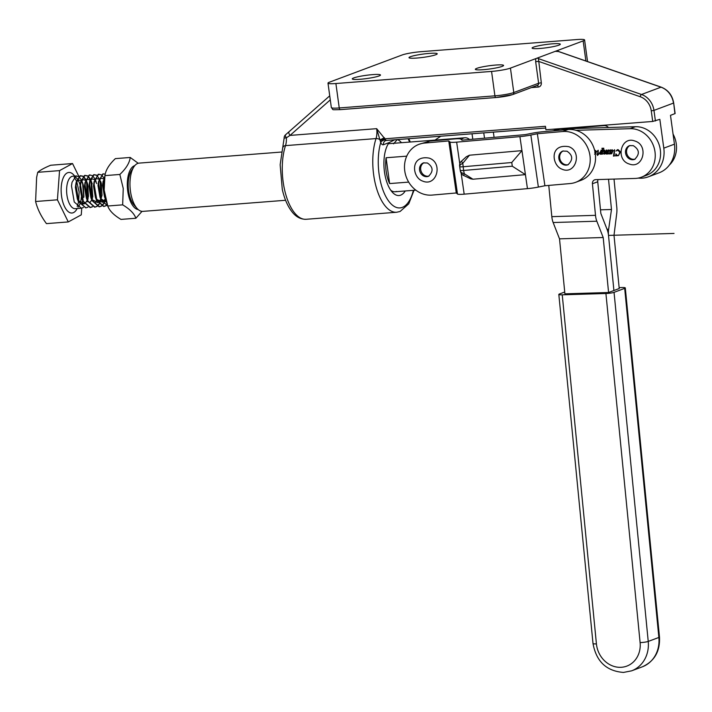 <?xml version="1.0" encoding="UTF-8"?>
<svg xmlns="http://www.w3.org/2000/svg" width="712" height="712" viewBox="0 0 712 712"><rect width="100%" height="100%" fill="white"/><g stroke="black" fill="none" stroke-linecap="round" stroke-linejoin="round"><path stroke-width="1.07" d="M87.959 207.13L85.921 207.851L78.774 201.63L76.024 185.601L76.567 181.934L80.465 175.713L83.277 176.256M83.464 176.389L85.796 179.388M86.001 179.789L87.06 182.361L88.288 197.108M88.119 198.194L87.656 200.33M87.478 200.971L87.238 201.745M87.451 199.805L86.561 181.934L85.867 180.243M85.662 179.816L83.304 176.567M83.117 176.416L80.118 175.739L76.22 181.96L75.677 185.627L77.35 198.942L78.427 201.656L85.743 207.86M83.429 207.486L81.391 208.207L74.244 201.986L71.494 185.957L72.037 182.29L75.944 176.069L78.756 176.603M78.934 176.745L81.275 179.736M81.48 180.136L82.539 182.708L83.758 197.464M105.002 197.251L103.178 183.491L104.771 176.647M104.922 175.748L102.831 183.518L104.495 196.832L105.661 199.725M107.788 206.08L101.398 199.867L98.648 183.838L99.191 180.172L103.098 173.951L105.234 174.102M103.587 173.835L102.751 173.977L98.612 181.382L98.3 183.865L99.974 197.188L101.051 199.894L107.815 206.133M106.061 205.724L104.014 206.444L96.868 200.223L94.126 184.194L94.669 180.528L98.567 174.306L101.38 174.84M101.567 174.983L103.899 177.973M99.057 174.191L98.22 174.333L94.091 181.729L93.779 184.221L95.453 197.535L96.529 200.25L103.676 206.471L105.874 205.635M101.531 206.071L99.493 206.8L92.346 200.57L89.596 184.55L90.139 180.884L94.046 174.654L96.85 175.196M101.033 198.746L100.134 180.884L99.44 179.193M99.235 178.756L96.876 175.508M96.69 175.357L93.699 174.689L89.792 180.91L89.258 184.577L90.922 197.892L91.999 200.597L99.146 206.827L101.353 205.99M97.01 206.427L94.963 207.148L87.816 200.926L85.075 184.898L85.618 181.231L89.516 175.01L92.329 175.553M92.516 175.686L94.847 178.685M95.052 179.077L96.111 181.658M90.006 174.894L89.169 175.036L85.04 182.441L84.728 184.924L86.401 198.239L87.478 200.953L94.625 207.174L96.832 206.346M92.48 206.783L90.442 207.504L83.295 201.274L80.545 185.254L81.088 181.587L84.995 175.366L87.807 175.9M87.985 176.033L90.326 179.032M90.531 179.433L91.581 182.005L92.809 196.761M91.981 199.449L91.083 181.587L90.388 179.896M90.184 179.46L87.825 176.211M87.638 176.06L84.648 175.392L80.75 181.613L80.207 185.28L81.871 198.595L82.948 201.3L90.095 207.53L92.302 206.694M107.298 204.664L106.221 205.608M106.044 205.519L107.209 204.397M105.34 200.339L103.792 203.668M103.641 203.908L101.7 205.964M101.513 205.875L103.445 203.694M103.605 203.445L104.993 200.366M100.81 200.695L99.271 204.015M99.11 204.255L97.17 206.32M96.992 206.222L98.924 204.041M99.822 202.368L100.463 200.722M96.289 201.042L95.586 202.813M78.89 176.478L72.535 163.537L50.721 165.237C44.642 167.729 40.308 170.088 37.727 172.313L36.623 177.439L35.6 201.505C37.469 209.017 41.091 216.395 46.458 223.63L68.281 221.93L81.266 214.864L81.755 208.162M83.384 185.885L83.286 185.431M72.535 163.537L59.55 170.613L57.423 199.814L68.281 221.93M59.55 170.613L37.727 172.313M57.423 199.814L35.6 201.505M82.503 203.97L84.363 203.828M82.574 200.917L81.969 203.855M104.495 196.832L102.537 185.218L103.142 181.026M106.444 202.11L100.935 198.808M99.974 197.188L98.016 185.565L98.612 181.382M99.155 180.341L101.157 178.16L103.605 178.926M105.305 198.951L102.653 202.146M102.377 202.288L96.405 199.155M95.453 197.535L93.486 185.921L94.091 181.729M94.625 180.697L96.627 178.516L99.084 179.282M99.484 179.718L101.291 183.233L102.039 195.159L100.971 198.879M100.784 199.298L98.123 202.502M97.856 202.635L91.884 199.511M90.922 197.892L88.964 186.268L89.561 182.085M90.104 181.053L92.106 178.872L94.554 179.629M94.821 179.905L96.761 183.589M86.401 198.239L84.434 186.624L85.04 182.441M85.582 181.4L87.585 179.219L90.032 179.985M90.291 180.261L92.24 183.936L91.581 182.005M92.64 197.847L91.919 199.583M91.732 200.001L89.881 202.626M81.871 198.595L79.913 186.971L80.509 182.788M81.052 181.756L83.055 179.575L85.502 180.341M85.769 180.617L87.71 184.292L88.457 196.218L87.389 199.947M87.211 200.357L85.36 202.973M84.274 203.694L78.302 200.57M77.35 198.942L75.383 187.327L75.988 183.144M76.531 182.103L78.534 179.922L80.981 180.688M81.239 180.964L83.188 184.639L83.936 196.565M137.122 208.5L134.159 205.207A20.141 9.078 -94.4 0 1 128.605 190.807A20.141 9.078 -94.4 0 1 131.462 170.56L133.883 166.848A24.208 10.92 85.6 0 0 130.456 191.19A24.208 10.92 85.6 0 0 137.122 208.5A24.208 10.92 85.6 0 0 142.881 211.375L285.592 200.277M408.688 182.103L389.615 183.58A24.208 10.92 -94.4 0 1 386.162 171.298A24.208 10.92 -94.4 0 1 386.082 157.752L406.739 156.15M461.296 139.552A24.208 10.92 -94.4 0 1 464.954 137.763A24.208 10.92 -94.4 0 1 469.528 139.499M281.836 152.012L139.125 163.11A24.208 10.92 85.6 0 0 133.883 166.848M386.082 157.752L389.615 183.58M562.24 294.821L596.425 643.906A24.413 21.609 -110.5 0 0 620.624 667.322A24.413 21.609 -110.5 0 0 640.106 642.589A6.105 0.819 -5.6 0 0 648.231 641.432L658.867 637.454A6.105 0.819 -5.6 0 0 659.481 637.018C660.202 651.355 654.453 661.306 642.26 666.85A30.509 27.012 -110.5 0 0 658.867 637.454L624.682 288.369L614.047 292.347L648.231 641.432A30.509 27.012 69.5 0 1 631.615 670.837L623.472 672.431C606.428 671.113 596.273 661.475 593.007 643.506L558.822 294.421A6.105 0.819 -5.6 0 0 562.24 294.821L605.921 293.504A6.105 0.819 -5.6 0 0 614.047 292.347M624.682 288.369A6.105 0.819 -5.6 0 0 625.296 287.933A6.105 0.819 -5.6 0 0 621.888 287.532L619.137 287.621M564.723 292.018L559.436 293.994A6.105 0.819 -5.6 0 0 558.822 294.421M603.197 237.523L559.516 238.84L564.901 293.833L608.582 292.507L603.197 237.523L596.825 221.21A12.202 5.438 -91.7 0 1 595.508 215.335L592.42 183.758A4.067 3.604 69.5 0 1 594.636 179.833A4.067 3.604 69.5 0 1 595.668 179.638L634.988 178.445A25.223 22.33 -110.5 0 0 641.387 177.199A25.223 22.33 -110.5 0 0 655.12 152.893A25.223 22.33 -110.5 0 0 630.111 128.694L635.433 126.7A25.223 22.33 69.5 0 1 660.442 150.9A25.223 22.33 69.5 0 1 646.71 175.205L641.387 177.199M614.029 235.494L619.226 288.529L608.582 292.507M674.042 233.438L608.511 235.414L674.042 233.438M607.024 229.291L608.644 229.246A12.202 5.438 88.3 0 0 608.511 235.414A12.202 5.438 -91.7 0 0 607.22 229.78L600.848 213.466L597.742 181.765A4.067 3.604 69.5 0 1 598.116 179.558M614.011 235.245L616.681 213.787A12.202 5.438 88.3 0 0 616.797 207.37L614.02 179.077M669.369 165.05A25.223 22.33 -110.5 0 0 676.4 144.928A25.223 22.33 -110.5 0 0 673.062 134.114M613.904 290.523L608.529 235.654L613.904 290.523M600.483 209.817L611.483 209.488L608.52 179.246M608.644 229.246L611.483 209.488M597.457 155.456L597.475 154.281L596.852 154.05L597.519 154.023L598.062 150.748L597.243 151.202L598.213 150.232L598.151 154.006L598.765 154.13L597.457 155.456M597.519 154.023L598.24 150.677L597.724 150.757M597.466 151.166L598.213 150.232M608.813 153.774L607.567 154.059L607.852 152.056L606.259 154.103L605.743 153.605L605.992 151.905L604.212 154.157L603.714 153.578L604.185 150.677L603.402 151.069L604.426 150.045L604.791 150.383L604.488 153.65L606.33 150.072L606.882 150.054L606.517 153.587L608.226 150.018L608.778 150.001L608.217 153.418L608.813 153.774M606.695 153.943L605.743 153.605M604.862 153.837L604.212 154.157L603.714 153.578M603.883 153.516L603.936 150.632M604.488 153.65L605.841 151.816M606.517 153.587L607.879 151.603M614.759 155.857L613.459 156.142L614.42 150.365L613.557 150.748L614.616 149.743L614.136 155.501L614.759 155.857L613.459 156.142M613.637 156.079L614.598 150.303L614.109 150.294M613.797 150.73L614.616 149.743M576.017 130.323L630.111 128.694M559.516 238.84L553.144 222.527A12.202 5.438 -91.7 0 1 551.827 216.653L548.765 185.414M551.827 216.653L595.508 215.335M617.42 155.608L618.79 155.074L617.598 155.536L618.79 155.074L619.858 151.772L618.016 149.912L615.951 151.042L618.078 149.636L620.526 151.905L618.301 155.688L615.666 155.91L615.924 153.89L617.42 155.608L618.612 155.136L619.529 153.543L619.68 151.843L617.268 150.072M617.242 149.787L618.078 149.636M618.39 155.652L615.818 155.91M610.015 153.819L609.454 154.006L610.042 150.419L609.383 150.775L610.228 149.867L610.469 151.166L612.08 149.814L612.961 150.793L611.768 153.561L610.869 153.961L610.104 153.303L610.015 153.819M610.024 153.81L609.828 150.348M610.469 151.166L612.08 149.814M611.768 153.561L610.869 153.961L610.104 153.303M602.904 153.952L601.64 154.237L601.818 153.196L600.367 154.281L599.353 153.187L601.542 150.134L602.29 150.33L602.521 148.737L601.907 148.274L603.731 148.221L602.37 153.125L602.904 153.952M600.75 154.201L599.353 153.187M600.972 150.241L601.542 150.134M603.714 148.39L603.019 149.226M594.716 152.386L595.891 152.065L594.956 150.837M594.662 150.49L595.285 150.321L596.531 151.594L595.348 154.175M555.307 130.634L559.712 128.988L635.433 126.7M559.712 128.988A12.202 10.805 -110.5 0 0 556.615 129.593L553.375 130.803M615.844 155.848L616.085 153.952M618.016 149.912L617.357 150.036M616.129 150.971L617.331 149.751M609.561 150.704L610.407 149.805M611.599 149.992L612.258 149.751M611.946 153.498L611.047 153.89M611.911 150.259L610.754 151.069L610.255 153.018L610.851 153.712L611.59 153.365L612.471 150.891L611.599 150.348M612.471 150.891L611.697 150.303M610.851 153.712L612.293 150.962M608.813 153.748L607.567 154.059M607.745 153.997L608.404 149.947M605.921 153.534L605.992 151.905M605.04 153.774L604.39 154.095M603.58 150.997L604.604 149.983M606.019 151.754L606.508 150.01M602.904 153.925L601.64 154.237M601.818 154.175L601.818 153.196M599.531 153.116L601.711 150.063M602.521 148.737L602.29 150.33M602.699 148.675L601.88 148.443M603.892 148.327L603.197 149.164L603.892 148.327M600.972 153.765L602.227 150.704L601.32 150.41M600.803 153.783L602.183 151.941L602.405 150.632L601.409 150.374M601.667 150.321L600.029 153.151L600.625 153.854M597.466 155.394L597.475 154.281M597.653 154.21L596.87 154.299M596.033 151.647L595.134 150.766M594.769 154.13L596.069 152.252L594.992 152.59L595.891 152.315L594.591 154.201M563.245 150.917A7.334 6.488 -110.5 0 0 559.694 157.672A7.334 6.488 -110.5 0 0 564.367 164.339A7.334 6.488 -110.5 0 0 568.372 164.614M558.439 51.513L555.262 51.335L557.843 50.374L558.306 51.371M535.753 58.642L510.442 68.112A14.24 1.638 172.2 0 1 491.565 71.414L335.895 83.526L339.241 107.948A2.038 0.917 85.6 0 0 340.283 109.648C330.092 109.79 333.981 110.155 331.338 107.565A14.24 1.638 -7.8 0 0 339.241 107.948L494.911 95.844A14.24 1.638 -7.8 0 0 513.788 92.533L538.619 83.242L535.673 61.784L535.753 58.642L538.334 57.672L541.316 82.77A4.067 3.604 69.5 0 1 538.245 87.06L531.366 87.594M353.704 77.937A14.24 1.638 172.2 0 1 369.448 74.92A14.24 1.638 172.2 0 1 380.475 75.018A14.24 1.638 172.2 0 1 379.042 75.962A14.24 1.638 172.2 0 1 363.289 78.979A14.24 1.638 172.2 0 1 352.262 78.881A14.24 1.638 172.2 0 1 353.704 77.937M476.791 68.361A14.24 1.638 172.2 0 1 492.535 65.344A14.24 1.638 172.2 0 1 503.571 65.442A14.24 1.638 172.2 0 1 502.129 66.394A14.24 1.638 172.2 0 1 486.385 69.402A14.24 1.638 172.2 0 1 475.349 69.304A14.24 1.638 172.2 0 1 476.791 68.361M410.45 56.702A14.24 1.638 172.2 0 1 426.194 53.694A14.24 1.638 172.2 0 1 437.23 53.792A14.24 1.638 172.2 0 1 435.788 54.735A14.24 1.638 172.2 0 1 420.044 57.752A14.24 1.638 172.2 0 1 409.008 57.654A14.24 1.638 172.2 0 1 410.45 56.702M533.537 47.134A14.24 1.638 172.2 0 1 549.29 44.117A14.24 1.638 172.2 0 1 560.317 44.215A14.24 1.638 172.2 0 1 558.884 45.159A14.24 1.638 172.2 0 1 543.131 48.176A14.24 1.638 172.2 0 1 532.104 48.078A14.24 1.638 172.2 0 1 533.537 47.134M638.157 178.098A28.48 25.205 -110.5 0 0 648.436 176.799A28.48 25.205 -110.5 0 0 663.798 148.149L659.846 119.322L652.717 121.449L651.266 110.867A16.278 14.4 -110.5 0 0 640.177 96.716L538.37 61.312L535.673 61.784M674.923 113.68L673.677 102.955L675.127 113.546L670.49 115.344L674.442 144.171A28.48 25.205 69.5 0 1 659.072 172.811L648.436 176.799M551.453 129.326L557.843 129.228M561.652 128.925L603.999 125.632A6.105 5.402 69.5 0 1 608.511 127.519M414.028 190.282L408.759 203.819L400.091 211.482L396.655 212.247A44.749 20.185 -94.4 0 1 376.159 186.998A44.749 20.185 -94.4 0 1 376.025 138.582A12.202 5.5 85.6 0 0 376.666 128.667L385.61 139.694A4.067 2.181 -23.1 0 0 380.715 142.525L376.666 128.667L290.033 135.405L286.358 137.825L284.141 138.101L280.154 164.748L282.299 189.49C284.275 198.167 287.256 205.261 291.226 210.77C295.391 216.582 300.366 219.421 306.151 219.287A44.749 20.185 85.6 0 1 285.645 194.038A44.749 20.185 85.6 0 1 285.512 145.622A4.067 2.456 -161.9 0 0 283.207 147.001M380.288 140.593L384.934 138.787L545.445 126.3L545.917 129.762L652.717 121.449M335.895 83.526A14.24 1.638 172.2 0 1 327.992 83.135A14.24 1.638 172.2 0 1 329.425 82.191L402.138 54.984A14.24 1.638 172.2 0 1 421.014 51.682L576.684 39.569A14.24 1.638 172.2 0 1 584.588 39.961A14.24 1.638 172.2 0 1 583.155 40.904L557.843 50.374M538.334 57.672L555.262 51.335M397.394 139.596A28.275 12.754 -94.4 0 1 401.497 142.703M405.253 190.967A28.275 12.754 -94.4 0 1 392.276 192.169A28.275 12.754 -94.4 0 1 388.485 143.521A28.275 12.754 -94.4 0 1 389.153 142.578L394.662 139.81M390.772 190.255A24.208 10.92 85.6 0 0 395.062 191.759A24.208 10.92 85.6 0 0 396.45 191.448M285.77 134.666A4.067 1.442 49.5 0 0 285.565 134.773A4.067 1.442 49.5 0 0 286.358 137.825A12.202 5.5 -94.4 0 1 285.512 145.622L376.025 138.582A4.067 2.456 -161.9 0 1 380.128 139.792L384.453 137.71M289.375 131.542A4.067 1.798 48.6 0 0 289.117 131.693A4.067 1.798 48.6 0 0 290.033 135.405L330.288 99.867M386.313 140.451A4.067 3.604 -110.5 0 0 385.646 140.62A4.067 3.604 -110.5 0 0 383.448 144.714L389.153 142.578L387.88 144.518M393.576 143.833L397.26 139.543M544.894 185.752L537.364 133.731L562.676 131.524A26.442 23.407 -110.5 0 1 589.937 155.483A26.442 23.407 -110.5 0 1 575.705 182.299A26.442 23.407 -110.5 0 1 570.205 183.545L544.894 185.752L538.37 187.069A12.202 1.353 171.8 0 1 527.45 188.644L464.179 194.162A12.202 1.353 171.8 0 1 457.496 194.038L456.276 192.97L448.756 140.949L424.53 143.067A26.442 23.407 -110.5 0 0 419.03 144.305A26.442 23.407 -110.5 0 0 404.79 171.129A26.442 23.407 -110.5 0 0 432.059 195.088L456.276 192.97M472.946 179.219L525.429 174.636L521.949 150.632L469.475 155.207L462.782 163.297L463.61 170.462L464.295 173.764L472.946 179.219L470.677 178.837L463.806 175.526A4.067 0.552 -60.1 0 1 464.295 173.764C461.047 172.713 459.881 171.717 460.798 170.764M537.364 133.731L530.849 135.049A12.202 1.353 171.8 0 1 519.92 136.624L456.65 142.142A12.202 1.353 171.8 0 1 449.966 142.017L448.756 140.949M462.008 160.787A4.067 1.086 45.7 0 0 461.812 160.876L466.324 156.738L469.475 155.207M419.03 144.305L429.852 141.074L454.069 138.965A12.202 1.353 171.8 0 1 460.762 139.089L461.972 140.157L525.242 134.63L531.766 133.313A12.202 1.353 171.8 0 1 542.686 131.738L567.998 129.531A26.442 23.407 69.5 0 1 595.259 153.489A26.442 23.407 69.5 0 1 581.028 180.305L575.705 182.299M527.45 188.644L525.429 174.636L512.302 166.216L511.759 162.514L521.949 150.632L519.92 136.624M511.759 162.514L463.076 166.759A6.105 0.676 171.8 0 1 459.703 166.644L459.56 165.495C459.632 163.502 460.379 161.962 461.812 160.876A4.067 1.086 45.7 0 0 462.782 163.297C459.925 164.908 459.009 165.656 460.041 165.54M493.345 132.138L494.092 137.354M440.772 136.223L435.023 140.095M138.217 209.568A22.125 9.977 -94.4 0 1 127.421 188.182A22.125 9.977 -94.4 0 1 134.79 165.62M122.66 204.851L123.247 188.484L119.839 174.458L104.949 175.615L104.166 189.962L107.761 206.008C109.399 210.681 113.804 215.149 120.987 219.412L135.885 218.255C134.248 213.582 129.833 209.114 122.66 204.851L107.761 206.008M142.008 211.366L135.885 218.255M107.165 204.291L105.972 200.704A22.125 9.977 -94.4 0 1 103.89 190.006A22.125 9.977 -94.4 0 1 104.317 179.362L104.949 175.615C105.661 170.15 109.132 164.49 115.353 158.625L130.243 157.468L138.199 163.27M119.839 174.458C126.06 168.593 129.531 162.932 130.243 157.468M630.04 145.497A7.316 6.47 -110.5 0 0 626.604 152.466A7.316 6.47 -110.5 0 0 631.615 158.981A7.316 6.47 -110.5 0 0 635.14 159.141M424.005 162.728A7.156 6.337 -110.5 0 0 420.685 169.429A7.156 6.337 -110.5 0 0 425.375 175.82A7.156 6.337 -110.5 0 0 428.998 176.069M77.154 208.536A20.345 9.176 -94.4 0 1 64.899 207.29A20.345 9.176 -94.4 0 1 62.327 180.465A20.345 9.176 -94.4 0 1 74.635 176.087M76.602 175.935L72.766 176.229A16.278 7.343 85.6 0 0 67.56 182.637A16.278 7.343 85.6 0 0 67.96 199.93A16.278 7.343 85.6 0 0 75.294 208.678L81.391 208.207M78.089 207.121A16.278 7.343 85.6 0 0 79.842 204.184M79.975 203.837A16.278 7.343 85.6 0 0 80.492 202.27A16.278 7.343 85.6 0 0 81.373 196.975M81.435 195.845A16.278 7.343 85.6 0 0 80.483 186.402M80.198 185.334A16.278 7.343 85.6 0 0 77.43 179.166M77.225 178.881A16.278 7.343 85.6 0 0 74.831 176.701M640.106 642.589L605.921 293.504M596.425 643.906A6.105 0.819 174.4 0 1 593.007 643.506M553.144 222.527L596.825 221.21M592.42 183.758L597.742 181.765M563.477 164.668A7.334 6.488 -110.5 0 0 567.953 164.792C573.231 159.755 572.911 155.216 566.983 151.193L562.809 151.06A7.334 6.488 -110.5 0 0 558.787 157.735A7.334 6.488 -110.5 0 0 563.477 164.668M557.024 50.819A2.038 1.798 -110.5 0 0 557.754 51.273L660.994 87.184A2.038 0.765 -70.8 0 1 661.243 87.167A2.038 0.765 -70.8 0 1 661.43 87.336M537.516 58.117A2.038 1.798 -110.5 0 0 538.245 58.571L641.485 94.482L660.994 87.184A18.307 16.207 -110.5 0 1 673.472 103.098L653.963 110.396L655.414 120.978M383.448 144.714A6.105 2.75 -94.4 0 1 380.715 142.525A40.682 18.352 85.6 0 0 382.308 188.164A40.682 18.352 85.6 0 0 402.289 207.388A40.682 18.352 85.6 0 0 413.387 190.335M409.631 142.071A40.682 18.352 85.6 0 0 408.092 138.769M674.442 144.171L663.798 148.149M545.686 128.044L386.527 140.424A2.038 0.917 85.6 0 1 386.402 140.451L545.686 128.062M512.248 94.678A12.202 1.406 172.2 0 1 496.068 97.508A2.038 0.917 85.6 0 1 495.952 97.535L340.283 109.648A2.038 0.917 85.6 0 0 340.398 109.621L495.837 97.526M491.565 71.414L494.911 95.844A2.038 0.917 85.6 0 0 495.952 97.535L512.693 94.58A2.038 1.798 69.5 0 0 513.788 92.533L510.442 68.112M585.896 60.965L583.155 40.904M640.177 96.716A2.038 0.765 109.2 0 1 641.485 94.482A18.307 16.207 69.5 0 1 653.963 110.396L651.266 110.867M512.693 94.58L537.516 85.289A2.038 1.798 -110.5 0 0 538.619 83.242L541.316 82.77M385.61 139.694A2.038 0.917 85.6 0 0 386.402 140.451L385.646 140.62M537.311 85.369A2.038 0.917 -94.4 0 1 538.245 87.06M464.179 194.162L461.145 173.176M459.774 163.733L456.65 142.142M538.37 187.069L530.849 135.049M457.496 194.038L449.966 142.017M429.852 141.074L424.53 143.067M562.676 131.524L567.998 129.531M463.806 175.526C462.328 175.019 461.207 173.666 460.433 171.476L460.237 170.337A6.105 0.676 171.8 0 0 463.61 170.462L512.302 166.216M459.703 166.644L460.237 170.337M472.02 133.794L472.804 139.205M483.751 132.877L484.525 138.19M630.547 159.381A7.316 6.47 -110.5 0 0 634.632 159.363C639.963 154.166 639.518 149.6 633.297 145.657L629.506 145.657A7.316 6.47 -110.5 0 0 625.51 152.537A7.316 6.47 -110.5 0 0 630.547 159.381M424.236 176.247A7.156 6.337 -110.5 0 0 428.455 176.309C433.608 171.396 433.234 166.955 427.333 162.977L423.435 162.906A7.156 6.337 -110.5 0 0 419.519 169.5A7.156 6.337 -110.5 0 0 424.236 176.247M78.587 202.003L77.181 206.346M78.694 201.469L79.112 191.929L76.691 181.4M76.487 180.928L74.235 177.288M100.632 181.302L101.291 183.233M87.06 182.361L87.71 184.292M82.539 182.708L83.188 184.639M415.835 190.149L395.062 191.759M464.954 137.763L388.405 143.717M642.26 666.85L631.615 670.837M659.481 637.018L625.296 287.933M561.91 169.145C551.818 165.567 549.059 143.237 568.852 146.708C582.772 151.683 575.563 175.517 561.91 169.145M557.888 51.255L661.243 87.167C668.15 89.943 672.297 95.212 673.677 102.955M410.272 142.017L408.839 138.707M331.338 107.565L327.992 83.135M587.542 61.544L584.588 39.961M396.655 212.247L306.151 219.287M329.727 95.835L285.565 134.773A4.067 4.067 0 0 0 284.141 138.101M629.239 163.991C615.097 159.888 620.935 135.511 634.899 141.029C649.041 145.132 643.194 169.509 629.239 163.991M422.67 181.088C411.856 177.608 409.827 154.646 429.22 158.126C443.434 162.799 436.67 187.203 422.67 181.088"/></g></svg>
